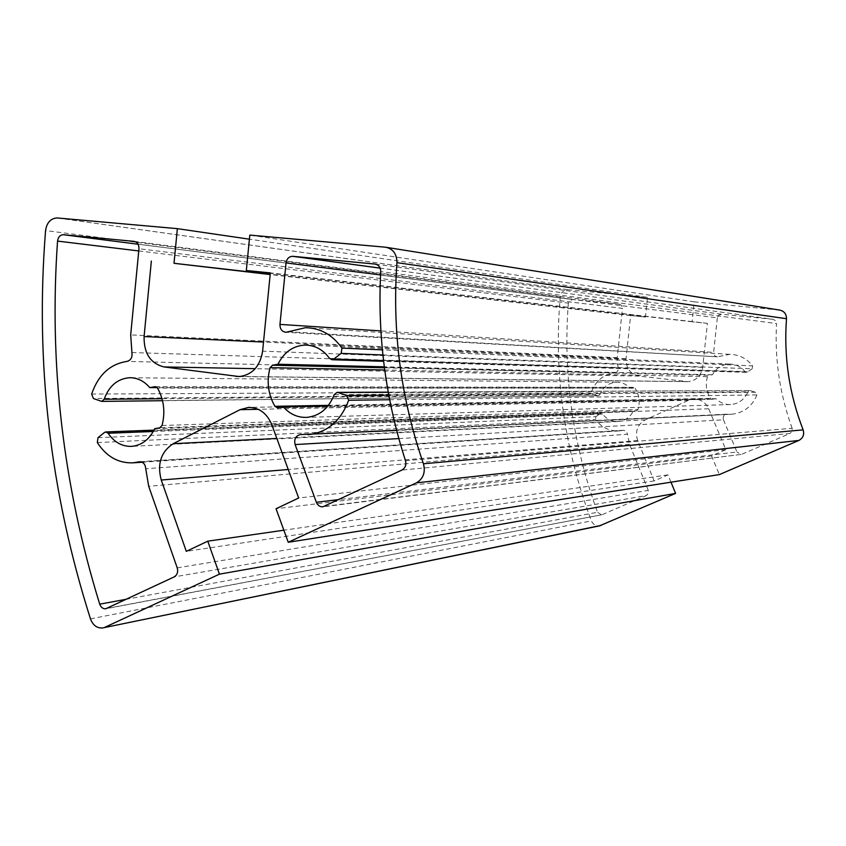 <?xml version="1.0" encoding="UTF-8"?>
<svg xmlns="http://www.w3.org/2000/svg" width="846" height="846" viewBox="0 0 846 846"><rect width="100%" height="100%" fill="white"/><g stroke="black" fill="none" stroke-linecap="round" stroke-linejoin="round"><path stroke-width="0.63" stroke-dasharray="4.23 3.17" d="M155.664 386.696L633.443 387.331L635.008 388.155L157.546 388.103M162.041 425.517L638.043 409.496C640.232 401.882 639.216 394.765 635.008 388.155M638.043 409.496L636.552 410.818L159.746 427.822M153.274 431.492L602.616 414.075C606.667 419.225 611.848 421.699 618.151 421.509C624.824 420.885 629.847 417.49 633.242 411.325L636.552 410.818M633.242 411.325L154.681 428.679M384.719 370.009L707.457 376.66L709.001 375.296L384.433 367.809M329.528 358.397L744.903 371.584C740.842 366.635 735.682 364.14 729.442 364.066C721.892 364.457 716.234 368.021 712.448 374.757L709.001 375.296M712.448 374.757L384.296 366.815M277.858 407.793L712.29 399.238L710.619 398.392L328.46 405.34M707.457 376.66C705.194 384.412 706.251 391.656 710.619 398.392M100.801 401.258L598.249 395.801L599.877 394.574L162.02 398.72M779.378 310.038L694.238 301.842L692.102 321.797L707.404 323.352L702.677 367.365C701.08 375.973 696.121 380.732 687.819 381.652L639.164 376.089C630.291 374.08 625.924 368.285 626.051 358.693L630.619 315.558L645.424 317.06L647.518 297.348L567.867 289.692C563.595 289.924 561.046 292.314 560.242 296.872C553.644 373.403 564.039 448.073 591.417 520.882C593.057 524.499 595.721 526.159 599.402 525.895M671.005 482.188L668.002 474.881L654.148 480.909L637.662 440.565C634.87 431.365 637.44 424.438 645.382 419.806L688.411 400.348L693.847 399.048C700.668 399.101 705.617 402.336 708.694 408.766L725.836 449.702L711.571 455.909L719.354 474.595M597.667 395.717L592.75 394.151L93.42 398.519M91.654 394.056L591.566 391.592L592.75 394.151M591.566 391.592C595.912 380.584 603.674 374.344 614.852 372.864L126.953 361.411M131.923 352.549L618.098 367.799C618.511 370.58 617.432 372.261 614.852 372.864M618.098 367.799L617.242 357.689L622.445 308.388L138.956 248.735M134.345 241.396L619.187 304.116L621.662 305.522L622.445 308.388M619.187 304.116L572.319 299.484L138.067 244.208L572.319 299.484M138.744 250.945L568.332 303.101L572.129 299.473M568.332 303.101C562.96 374.503 572.689 444.224 597.519 512.285L126.625 599.201M107.03 608.39L601.495 514.833L597.519 512.285M602.373 514.58L646.355 495.566L174.202 576.887M177.216 567.856L648.29 490.394L648.343 493.44L646.355 495.566M648.29 490.394L629.477 444.235L627.499 434.231L145.745 468.737M140.563 461.757L623.513 430.265L626.304 431.333L627.499 434.231M622.973 430.339L619.008 430.931C609.374 431.27 601.527 427.452 595.468 419.479L97.322 442.574M97.999 437.668L595.912 416.655L595.468 419.479M595.912 416.655L600.184 413.652L104.46 432.475M602.616 414.075L600.184 413.652M633.22 387.352L629.91 387.88C626.135 384.063 621.662 382.17 616.48 382.223C608.623 382.826 603.092 386.939 599.877 394.574M389.646 399.735L756.916 394.934L755.615 392.258L388.769 395.124M756.916 394.934C752.083 406.535 743.623 412.975 731.536 414.244L301.292 434.58M398.815 438.577L723.467 419.806C722.706 416.74 723.816 414.868 726.788 414.18L727.349 414.18M723.467 419.806L736.961 451.954L339.045 499.563M324.621 506.331L741.011 454.439L736.961 451.954M742.143 454.143L789.984 433.459L401.935 470.059M405.488 460.7L792.142 428.277L792.078 431.323L789.984 433.459M792.142 428.277C779.811 394.31 774.608 359.402 776.533 323.553L380.721 271.629M375.487 264.121L772.98 319.302L775.592 320.687L776.533 323.553M772.98 319.302L721.638 314.236L380.14 268.108M380.552 274.95L717.334 317.863L718.677 315.22L721.638 314.236M717.334 317.863L713.622 352.38L380.901 330.913M288.306 331.748L717.482 356.832C714.923 356.536 713.643 355.045 713.622 352.38M718.92 356.536L729.696 354.347C739.013 354.537 746.658 358.376 752.623 365.874L382.381 349.853M382.9 354.96L752.157 368.814L752.623 365.874M752.157 368.814L747.526 371.997L383.534 360.671M744.903 371.584L747.526 371.997M712.491 399.217L715.938 398.688C720.052 402.77 724.969 404.726 730.69 404.547C738.791 403.775 744.522 399.534 747.885 391.825L334.181 394.67M388.251 392.29L749.641 390.545L747.885 391.825M750.275 390.63L755.615 392.258M715.938 398.688L327.92 406.027M629.91 387.88L157.208 387.616M711.571 455.909L276.05 508.742M725.836 449.702L298.67 497.998M654.148 480.909L186.31 551.359M668.002 474.881L283.854 530.209M647.518 297.348L249.401 239.185M645.424 317.06L270.202 274.263M630.619 315.558L270.17 274.548M707.404 323.352L270.339 272.898M692.102 321.797L270.297 273.269M694.238 301.842L249.803 235.103M57.412 217.972L568.174 289.713M560.242 296.872L45.568 230.567M90.469 618.87L591.417 520.882M386.971 247.434L385.416 247.191M629.477 444.235L148.706 486.302M617.242 357.689L130.686 334.91M708.694 408.766L271.82 424.745M688.411 400.348L258.231 409.305M645.382 419.806L276.843 438.45M637.662 440.565L288.232 469.509M626.051 358.693L263.518 342.038M639.164 376.089L255.196 368.687M685.704 381.557L240.74 376.47M702.677 367.365L262.62 351.164M633.443 387.331L155.336 386.654M712.29 399.238L277.551 407.825M598.249 395.801L162.538 400.708M601.083 413.334L153.993 430.128M746.468 372.335L383.619 361.305M749.641 390.545L388.219 392.153M730.69 404.547L306.664 417.385M567.867 289.692L56.968 217.94M103.582 627.743L102.461 627.975M601.495 514.833L106.205 608.686M717.482 356.832L286.022 332.288M623.513 430.265L139.706 461.736M726.788 414.18L300.404 434.558M731.536 414.244L396.637 430.434M721.395 314.215L380.15 268.14M741.011 454.439L323.119 506.786M616.48 382.223L131.246 377.75M618.151 421.509L131.616 446.371M619.008 430.931L142.128 462.233M729.442 364.066L308.378 345.221M729.696 354.347L305.395 327.709M693.847 399.048L249.718 407.381M687.819 381.652L239.238 376.576"/><path stroke-width="1.27" d="M142.128 462.233L132.854 462.836C118.207 463.28 106.363 456.523 97.322 442.574L97.999 437.668L104.46 432.475L105.835 431.936L108.129 433.237C114.21 442.247 122.036 446.625 131.616 446.371C141.758 445.356 149.446 439.465 154.681 428.679L159.746 427.822L162.041 425.517C165.446 412.161 163.944 399.693 157.546 388.103L155.664 386.696M384.433 367.809L272.528 365.229L270.086 367.65L384.719 370.009M384.296 366.815L277.953 364.235C283.96 352.222 292.959 345.834 304.941 345.073C314.86 345.126 323.056 349.567 329.528 358.397L332.044 359.74L333.736 359.116L341.16 353.385L382.9 354.96M272.528 365.229L277.953 364.235M328.46 405.34L274.929 406.313L277.551 407.825L283.315 406.863C289.797 414.149 297.581 417.66 306.664 417.385C319.577 416.052 328.745 408.481 334.181 394.67L337.004 392.375L388.251 392.29M274.929 406.313C268.076 394.321 266.458 381.43 270.086 367.65M162.02 398.72L104.143 399.259L101.679 401.395L93.42 398.519L91.654 394.056C98.242 374.937 110.012 364.055 126.953 361.411C130.876 360.354 132.526 357.393 131.923 352.549L130.686 334.91L138.956 248.735C139.008 244.547 137.369 242.093 134.038 241.364L134.345 241.396M283.854 530.209L207.767 541.176L186.31 551.359L161.248 480.031C157.018 463.841 161.015 451.732 173.229 443.695L240.042 409.686L248.544 407.402C259.257 407.518 267.008 413.303 271.82 424.745L298.67 497.998L276.05 508.742L288.232 542.275L719.354 474.595L798.846 440.438C803.066 438.122 804.493 434.601 803.129 429.874C789.223 393.929 783.682 356.885 786.505 318.72C786.42 313.845 784.052 310.947 779.378 310.038L386.971 247.434M103.582 627.743L599.402 525.895L675.605 493.398L671.005 482.188M388.769 395.124L346.574 395.452L348.647 400.264L389.646 399.735M346.574 395.452L338.019 392.523M382.381 349.853L341.932 348.097L341.16 353.385M327.92 406.027L283.315 406.863M601.083 525.419L102.461 627.975C96.909 628.271 92.912 625.236 90.469 618.87C50.041 491.568 35.077 362.13 45.568 230.567C46.794 222.688 50.591 218.48 56.968 217.94L177.364 228.653L249.401 239.185M270.297 273.269L246.323 270.509L249.803 235.103L385.416 247.191C392.988 248.692 396.827 253.853 396.933 262.651L786.505 318.72M803.129 429.874L423.444 463.767C400.919 398.498 392.089 331.463 396.933 262.651M423.444 463.767C425.654 472.375 423.296 478.741 416.38 482.865L798.846 440.438M126.625 599.201L99.722 604.171C100.917 607.375 102.916 608.909 105.708 608.782L174.202 576.887C177.269 574.984 178.273 571.97 177.216 567.856L148.706 486.302L145.745 468.737C145.343 464.317 143.323 461.979 139.706 461.736L140.563 461.757M99.722 604.171C62.964 485.075 48.909 364.055 57.549 241.089L138.744 250.945M339.045 499.563L316.362 502.27C317.694 505.39 319.841 506.902 322.812 506.828L401.935 470.059C405.308 468.039 406.492 464.919 405.488 460.7C385.628 399.153 377.369 336.126 380.721 271.629C380.605 267.325 378.691 264.798 374.99 264.058L375.487 264.121M380.901 330.913L279.963 324.409C279.963 329.157 281.982 331.791 286.022 332.288L305.395 327.709C320.222 327.92 332.404 334.72 341.932 348.097M279.963 324.409L286.043 262.905L380.552 274.95M396.637 430.434L300.404 434.558C295.688 435.753 293.922 439.095 295.106 444.573L398.815 438.577M307.944 434.728C327.212 432.581 340.779 421.097 348.647 400.264M63.239 234.702L138.078 244.23L63.239 234.702C60.034 234.998 58.131 237.123 57.549 241.089M63.513 234.712L134.038 241.364M380.14 268.108L292.483 256.296C288.909 256.592 286.762 258.802 286.043 262.905M292.864 256.317L374.99 264.058M316.362 502.27L295.106 444.573M104.143 399.259C109.028 385.988 117.435 378.818 129.353 377.728C137.221 377.633 144.021 380.922 149.774 387.616L154.818 386.696M157.208 387.616L149.774 387.616M132.854 462.836L138.881 461.874M288.232 542.275L416.38 482.865M675.605 493.398L219.442 574.159L207.767 541.176M104.999 627.224L219.442 574.159M270.202 274.263L174.012 263.296L177.364 228.653M270.17 274.548L174.012 263.296M246.323 270.509L270.339 272.898L262.62 351.164C260.039 366.455 252.245 374.937 239.238 376.576L163.997 366.931C150.44 363.452 143.809 353.332 144.084 336.56L151.349 261.033M108.129 433.237L153.274 431.492M383.534 360.671L333.736 359.116M258.231 409.305L240.042 409.686M276.843 438.45L173.229 443.695M288.232 469.509L161.248 480.031M263.518 342.038L144.084 336.56M255.196 368.687L163.997 366.931M240.74 376.47L235.928 376.407M162.538 400.708L101.679 401.395M153.993 430.128L105.835 431.936M383.619 361.305L332.044 359.74M388.219 392.153L337.205 392.375M380.15 268.14L292.483 256.296M131.246 377.75L129.353 377.728M308.378 345.221L304.941 345.073M249.718 407.381L248.544 407.402"/></g></svg>
